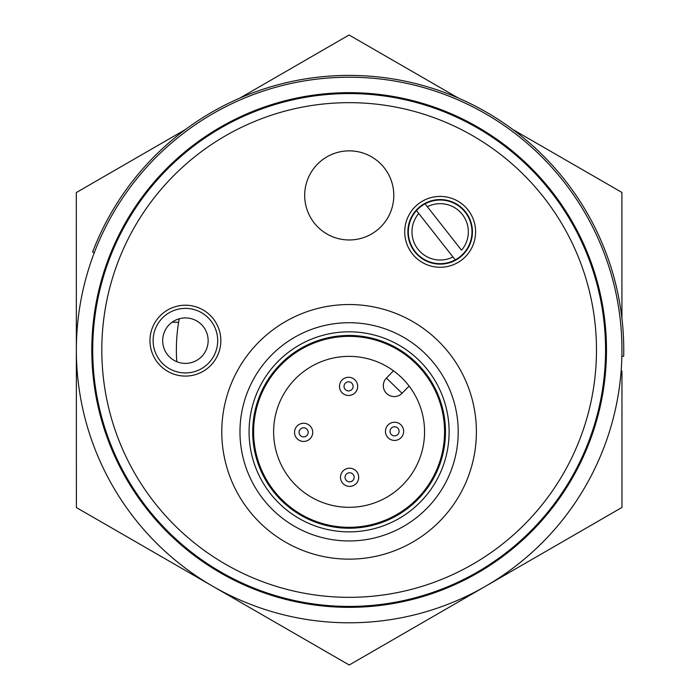 <?xml version="1.0" encoding="UTF-8"?>
<svg xmlns="http://www.w3.org/2000/svg" width="700" height="700" viewBox="0 0 700 700"><rect width="100%" height="100%" fill="white"/><g stroke="black" fill="none" stroke-linecap="round" stroke-linejoin="round"><path stroke-width="1.05" d="M621.95 371.114L621.976 507.439L485.599 586.215A272.799 272.799 0 0 0 621.871 356.239A272.799 272.799 0 0 1 346.027 622.781A272.799 272.799 0 0 1 94.299 252.682A272.799 272.799 0 0 1 621.871 356.239L623.691 356.283A274.619 274.619 0 0 0 92.601 252.035L94.299 252.682M349.142 607.337A257.338 257.338 0 0 1 126.28 221.331A257.338 257.338 0 0 1 572.005 221.331A257.338 257.338 0 0 1 349.142 607.337M485.599 586.215L349.221 665L76.388 507.561L76.309 192.561L185.369 129.561M240.013 98L349.072 35L458.159 97.947M512.82 129.491L621.906 192.439L621.933 318.386M176.768 361.681A172.769 172.769 0 0 1 179.218 318.78M178.614 322.254L172.086 322.236M185.386 376.084A35.429 35.429 0 0 1 154.735 322.919A35.429 35.429 0 0 1 216.107 322.963A35.429 35.429 0 0 1 185.386 376.084M440.134 267.277A35.429 35.429 0 0 1 409.483 214.112A35.429 35.429 0 0 1 470.855 214.156A35.429 35.429 0 0 1 440.134 267.277M348.976 597.336A247.336 247.336 0 0 1 135.03 226.188A247.336 247.336 0 0 1 563.43 226.476A247.336 247.336 0 0 1 348.976 597.336M349.283 150.859A44.555 44.555 0 0 1 393.803 195.449A44.555 44.555 0 0 1 305.55 204.12A44.555 44.555 0 0 1 332.141 154.271A44.555 44.555 0 0 0 308.105 212.52A44.555 44.555 0 0 0 366.354 236.556A44.555 44.555 0 0 0 390.39 178.308A44.555 44.555 0 0 0 332.141 154.271M185.386 372.934A32.279 32.279 0 0 1 153.125 340.629A32.279 32.279 0 0 1 185.43 308.376A32.279 32.279 0 0 1 217.691 340.672A32.279 32.279 0 0 1 185.386 372.934M440.134 264.127A32.279 32.279 0 0 1 407.873 231.831A32.279 32.279 0 0 1 440.178 199.57A32.279 32.279 0 0 1 472.439 231.866A32.279 32.279 0 0 1 440.134 264.127M348.976 606.428A256.428 256.428 0 0 1 127.155 221.638A256.428 256.428 0 0 1 571.305 221.935A256.428 256.428 0 0 1 348.976 606.428M208.145 340.672A22.733 22.733 0 0 0 174.055 320.959A22.733 22.733 0 0 0 174.029 360.334A22.733 22.733 0 0 0 208.145 340.672M422.52 535.832A127.304 127.304 0 0 0 402.439 316.251A127.304 127.304 0 0 0 222.311 443.433A127.304 127.304 0 0 0 422.52 535.832M404.688 510.58A96.39 96.39 0 0 0 389.48 344.321A96.39 96.39 0 0 0 253.102 440.615A96.39 96.39 0 0 0 404.688 510.58M291.392 350.131A100.03 100.03 0 0 1 448.7 422.73A100.03 100.03 0 0 1 307.178 522.664A100.03 100.03 0 0 1 291.392 350.131M286.151 342.703A109.121 109.121 0 0 1 438.226 368.9A109.121 109.121 0 0 1 412.029 520.975A109.121 109.121 0 0 1 259.954 494.778A109.121 109.121 0 0 1 286.151 342.703M253.619 432.906A95.48 95.48 0 0 1 395.902 348.626A95.48 95.48 0 0 1 397.749 513.984A95.48 95.48 0 0 1 253.619 432.906M273.621 432.688A75.478 75.478 0 0 1 386.094 366.056A75.478 75.478 0 0 1 387.555 496.773A75.478 75.478 0 0 1 273.621 432.688M409.106 386.076L402.027 393.304A10.911 10.911 0 0 1 383.32 385.805A10.911 10.911 0 0 1 386.426 378.053L393.496 370.816M402.027 393.304L386.426 378.053M300.449 435.601A4.55 4.55 0 0 0 308.035 433.475A4.55 4.55 0 0 0 302.4 427.971A4.55 4.55 0 0 0 300.449 435.601M297.273 438.848A9.091 9.091 0 0 0 312.436 434.604A9.091 9.091 0 0 0 301.175 423.596A9.091 9.091 0 0 0 297.273 438.848M345.398 389.629A4.55 4.55 0 0 0 352.984 387.502A4.55 4.55 0 0 0 347.358 381.999A4.55 4.55 0 0 0 345.398 389.629M342.221 392.875A9.091 9.091 0 0 0 357.394 388.631A9.091 9.091 0 0 0 346.132 377.624A9.091 9.091 0 0 0 342.221 392.875M397.731 428.076A4.55 4.55 0 0 0 390.145 430.203A4.55 4.55 0 0 0 395.78 435.706A4.55 4.55 0 0 0 397.731 428.076M400.908 424.83A9.091 9.091 0 0 0 385.744 429.074A9.091 9.091 0 0 0 397.005 440.09A9.091 9.091 0 0 0 400.908 424.83M352.774 474.049A4.55 4.55 0 0 0 345.196 476.175A4.55 4.55 0 0 0 350.822 481.679A4.55 4.55 0 0 0 352.774 474.049M355.959 470.802A9.091 9.091 0 0 0 340.786 475.046A9.091 9.091 0 0 0 352.047 486.062A9.091 9.091 0 0 0 355.959 470.802M452.961 256.961L416.483 210.577A31.824 31.824 0 0 1 465.176 212.179A31.824 31.824 0 0 1 455.254 259.866A31.824 31.824 0 0 1 416.483 210.577L418.775 213.482A28.192 28.192 0 0 0 452.961 256.961L455.254 259.866L452.961 256.961M427.35 206.736L461.545 250.215A28.192 28.192 0 0 0 427.35 206.736L425.066 203.831L427.35 206.736M416.483 210.577A31.824 31.824 0 0 1 425.066 203.831"/></g></svg>
